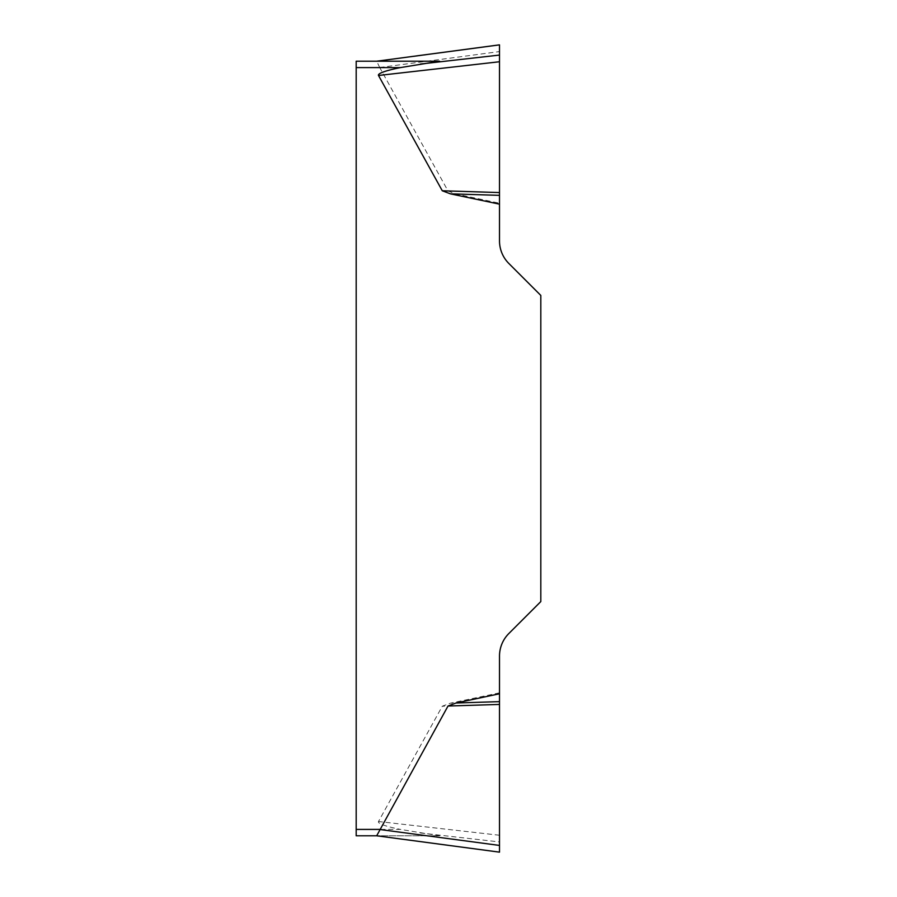<?xml version="1.0" encoding="UTF-8"?>
<svg xmlns="http://www.w3.org/2000/svg" width="897" height="897" viewBox="0 0 897 897"><rect width="100%" height="100%" fill="white"/><g stroke="black" fill="none" stroke-linecap="round" stroke-linejoin="round"><path stroke-width="0.67" stroke-dasharray="4.49 3.36" d="M439.597 835.791L400.466 829.411L356.187 829.411L356.187 835.791L439.597 835.791L376.818 835.791L499.506 852.128L499.506 656.077A31.877 31.877 0 0 1 508.846 633.529L540.813 601.573L540.813 295.427L508.846 263.471A31.877 31.877 0 0 1 499.506 240.923L499.506 55.065M499.506 692.843L450.429 703.158L442.277 706.231L378.5 821.517A57.7 6.38 -173.5 0 0 400.466 829.411M356.187 829.411L356.187 67.589L379.756 67.589L448.018 190.971L456.035 194.01L499.506 203.227M376.639 61.209L439.597 61.209M379.756 67.589L376.684 61.209L356.187 61.209L356.187 67.589M499.506 192.563L448.018 190.971M499.506 195.355L456.035 194.01M499.506 704.459L442.277 706.231M499.506 701.645L450.429 703.158M499.506 61.747L499.506 192.541M379.711 67.51L499.506 51.566M420.401 832.965L499.506 841.935M499.506 835.253L378.5 821.517"/><path stroke-width="1.35" d="M356.187 67.589L356.187 61.209L439.597 61.209L400.466 67.589L356.187 67.589L356.187 835.791L376.684 835.791L448.018 706.029L456.035 702.99L499.506 693.773L499.506 852.15M499.506 204.157L450.429 193.842L442.277 190.769L499.506 192.563L499.506 44.872L499.506 240.923A31.877 31.877 0 0 0 508.846 263.471L540.813 295.427L540.813 601.573L508.846 633.529A31.877 31.877 0 0 0 499.506 656.077L499.506 693.773M442.277 190.769L378.5 75.483A57.7 6.38 173.5 0 1 400.466 67.589M499.506 195.355L450.429 193.842M499.506 704.437L448.018 706.029M499.506 701.645L456.035 702.99M420.401 64.035L499.506 55.065L499.506 61.747L378.5 75.483M356.187 829.411L379.756 829.411M499.506 44.872L376.818 61.209M379.711 829.49L499.506 845.434M499.438 44.861L376.729 61.198M499.438 852.139L376.729 835.802"/></g></svg>
